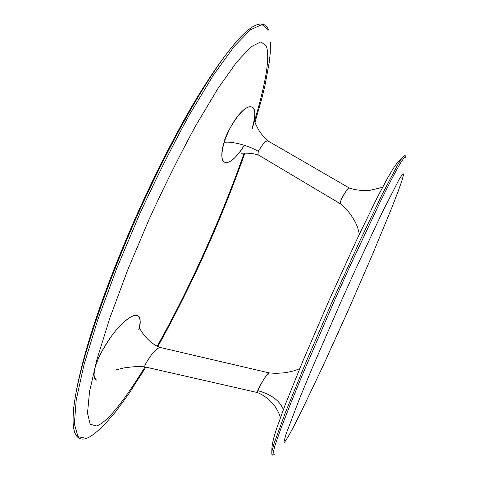 <?xml version="1.0" encoding="UTF-8"?>
<svg xmlns="http://www.w3.org/2000/svg" width="479" height="479" viewBox="0 0 479 479"><rect width="100%" height="100%" fill="white"/><g stroke="black" fill="none" stroke-linecap="round" stroke-linejoin="round"><path stroke-width="0.72" d="M284.981 441.488L288.083 436.884L293.645 426.687L301.638 410.862L323.175 365.591L348.311 310.129L372.608 254.229L391.828 207.688L398.277 190.989L402.204 179.823L403.647 174.2L402.677 173.937L398.953 179.727L382.122 212.622L355.023 270.521L339.701 304.602L310.991 370.908L299.644 398.378L286.197 433.681L284.257 440.662L284.981 441.488M371.039 210.024L380.386 191.468M144.999 366.974C123.025 402.683 106.889 422.352 96.59 425.981L90.16 424.238L87.501 413.149L89.537 391.547L96.944 359.406L109.811 318.122L127.552 270.336L148.975 219.598C164.578 185.553 180.26 154.076 196.013 125.175L217.927 88.555L236.632 62.168L251.08 46.792L260.863 41.847L266.258 45.84C270.425 57.103 265.725 84.771 252.17 128.845M244.122 153.16C222.573 215.293 188.864 290.19 157.25 346.054M224.064 142.389C221.849 149.203 220.065 160.01 224.825 162.279C229.154 164.626 238.74 155.07 244.29 145.281C236.141 158.064 229.657 163.734 224.825 162.279C221.172 161.459 220.915 154.831 224.064 142.389C225.567 133.174 242.973 103.482 251.774 107.027C246.859 104.512 233.129 116.505 224.064 142.389C231.507 140.982 248.715 145.55 258.403 151.43C257.846 153.771 257.912 154.986 258.606 155.094L340.425 203.826C339.994 203.892 340.174 202.737 340.964 200.354C345.461 191.396 348.293 187.319 349.466 188.115L268.635 141.323C266.468 139.784 263.055 143.149 258.403 151.43L258.061 152.801M138.772 329.438C141.012 323.235 140.658 318.643 137.713 315.655C133.934 313.092 121.84 321.852 111.745 335.737C102.063 350.011 96.56 360.489 95.225 367.159C93.255 373.147 93.674 377.458 96.477 380.087C93.818 379.129 93.399 374.817 95.225 367.159C99.626 352.352 110.493 336.234 118.373 327.6C126.887 318.361 133.33 314.38 137.713 315.655C140.539 316.655 140.892 321.247 138.772 329.438M252.337 127.683C254.529 121.139 256.882 109.571 251.774 107.027C255.594 108.02 255.78 114.906 252.337 127.683M269 372.872C267.833 372.554 259.582 385.457 257.726 390.619L257.433 392.541L257.726 390.619C263.211 379.667 266.989 373.746 269.054 372.866L269 372.872C273.743 373.195 275.299 373.62 284.352 372.788C289.418 372.003 293.25 371.135 295.848 370.171L299.71 368.668M269.12 373.859L268.791 374.841M269.054 372.866L160.357 347.526C156.447 348.011 151.34 353.795 145.035 364.89C144.694 366.393 144.826 367.106 145.442 367.022L257.433 392.541C263.983 395.199 269.761 399.666 274.76 405.952C278.275 411.539 280.125 415.509 280.305 417.862M359.4 234.153L358.094 229.178C356.466 222.501 348.904 210.143 340.359 203.749L340.964 200.354C342.874 195.198 348.269 187.439 349.407 188.097C352.819 189.139 354.466 189.708 362.058 190.534L369.98 190.307L382.254 187.385M259.019 149.897L258.403 151.43M145.035 364.89L144.82 365.932M405.941 157.723L404.683 156.902L399.971 163.854L391.804 178.799L380.446 201.378L350.562 264.821L333.905 301.824L302.722 374.039L290.28 404.414L280.951 428.43L275.138 444.973L272.952 453.571L274.239 454.343M404.228 155.789L402.306 157.573L397.839 164.578L382.122 194.492L358.963 242.823L331.989 302.213L306.027 362.106L285.694 411.796L274.03 443.584L271.832 451.607L271.797 454.212M145.861 367.124L128.474 394.307L116.223 411.054L105.5 423.532L97.321 431.238C93.201 434.908 89.549 437.291 86.37 438.387L77.993 436.686L74.371 423.951L76.239 399.779L84.017 364.657L97.644 320.188L116.463 269.096L139.233 215.053C155.849 178.841 172.626 145.317 189.57 114.487L213.335 75.245L233.98 46.673L250.403 29.794L262.001 24.561L268.617 30.111M79.472 437.986C73.191 435.824 71.545 423.777 74.526 401.839C80.083 362.998 104.009 290.412 136.952 216.388C169.901 142.365 207.82 75.999 233.004 45.691C240.865 36.23 247.487 29.89 252.876 26.668M257.726 390.619C271.306 394.367 279.85 400.701 283.358 409.629M284.586 442.237L285.203 441.255M403.629 174.38L403.797 173.793M274.114 454.403C272.533 455.984 271.773 455.05 271.832 451.607C271.832 446.883 272.15 444.362 274.03 436.89L276.155 429.855L285.119 405.006L302.95 360.879L329.684 299.028L357.55 238.075L376.674 198.719L387.523 178.152L392.858 169.129C395.971 164.195 399.121 160.339 402.306 157.573C404.144 155.507 405.3 155.124 405.779 156.411M270.437 42.302L270.282 52.546L269.354 61.821L264.785 86.382L261.666 99.021L255.032 122.265M244.889 153.13C221.226 219.969 192.235 284.388 157.914 346.389M268.521 29.854C263.264 17.01 248.547 26.555 233.004 45.691C217.7 64.39 201.725 89.076 187.355 114.11C168.8 147.125 151.172 182.445 134.473 220.077C106.087 285.101 81.879 352.287 74.526 401.839C70.862 425.627 73.532 442.536 86.088 438.495M268.593 141.299L267.168 140.072C267.611 140.575 262.049 135.371 259.319 131.084C253.996 121.702 255.487 122.367 254.636 121.534M241.596 153.268C241.374 153.262 251.774 152.472 258.78 155.196M145.347 367.004C140.245 366.207 133.06 366.525 123.792 367.956L115.451 370.022M160.489 347.556C147.203 343.102 138.772 327.504 139.617 327.636"/></g></svg>
